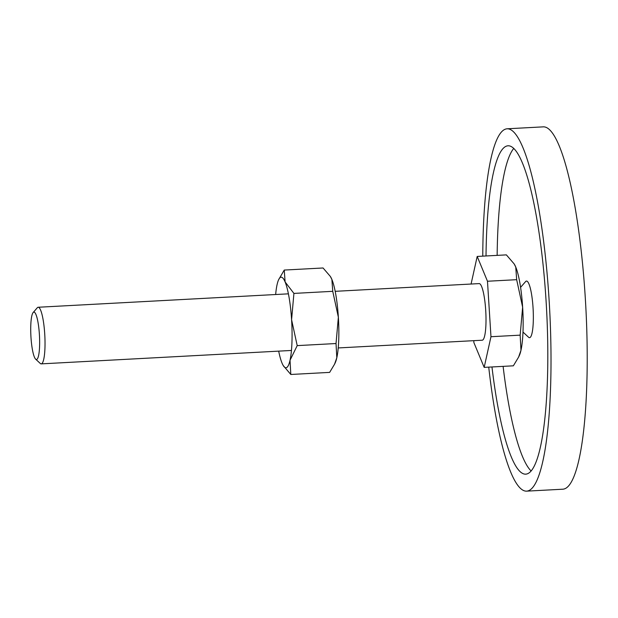 <?xml version="1.0" encoding="UTF-8"?>
<svg xmlns="http://www.w3.org/2000/svg" width="618" height="618" viewBox="0 0 618 618"><rect width="100%" height="100%" fill="white"/><g stroke="black" fill="none" stroke-linecap="round" stroke-linejoin="round"><path stroke-width="0.93" d="M520.588 287.355L525.586 281.592A28.351 5.114 86.9 0 1 526.242 281.113A28.351 5.114 86.9 0 1 533.04 307.648A28.351 5.114 86.9 0 1 529.796 337.629A28.351 5.114 86.9 0 1 528.575 337.25L522.982 332.059M507.162 128.791L543.361 126.852A181.437 32.746 86.9 0 1 585.516 301.63A181.437 32.746 86.9 0 1 564.458 488.877A181.437 32.746 86.9 0 1 562.789 489.209L526.598 491.148A181.437 32.746 -93.1 0 0 528.259 490.816A181.437 32.746 -93.1 0 0 549.317 303.577A181.437 32.746 -93.1 0 0 507.162 128.791A181.437 32.746 -93.1 0 0 505.501 129.123A181.437 32.746 -93.1 0 0 482.774 256.146M486.018 255.968A164.427 29.672 86.9 0 1 506.567 146.08A164.427 29.672 86.9 0 1 508.073 145.778A164.427 29.672 86.9 0 1 546.273 304.172A164.427 29.672 86.9 0 1 527.193 473.867A164.427 29.672 86.9 0 1 525.686 474.16A164.427 29.672 86.9 0 1 491.967 366.961M513.797 148.405A164.427 29.672 -93.1 0 0 497.15 255.373M503.106 366.366A164.427 29.672 -93.1 0 0 531.094 470.939M488.73 367.138A181.437 32.746 -93.1 0 0 526.598 491.148M471.078 284.033L477.196 256.439L506.374 254.879L514.106 263.847L515.752 267.053A48.196 8.698 -93.1 0 0 514.408 264.342L514.106 263.847M518.587 357.127L519.305 355.605A48.196 8.698 -93.1 0 0 520.982 350.259L518.587 357.127L513.357 365.817L484.172 367.378L473.882 342.581L473.767 340.672M35.643 359.151L40.255 363.438A28.351 5.114 -93.1 0 0 41.221 363.871A28.351 5.114 -93.1 0 0 41.476 363.817A28.351 5.114 -93.1 0 0 44.766 334.562A28.351 5.114 -93.1 0 0 38.185 307.254A28.351 5.114 -93.1 0 0 37.922 307.3A28.351 5.114 -93.1 0 0 37.273 307.779L33.148 312.538A23.747 4.287 -93.1 0 0 30.9 336.03A23.747 4.287 -93.1 0 0 35.643 359.151A23.747 4.287 -93.1 0 0 36.671 359.467A23.747 4.287 -93.1 0 0 39.39 334.361A23.747 4.287 -93.1 0 0 33.689 312.129A23.747 4.287 -93.1 0 0 33.148 312.538M335.188 291.325L479.166 283.6A28.351 5.114 86.9 0 1 485.748 310.916A28.351 5.114 86.9 0 1 482.457 340.17A28.351 5.114 86.9 0 1 482.202 340.217L338.224 347.942M520.155 335.149L520.982 350.259A48.196 8.698 -93.1 0 0 522.635 307.192L520.155 335.149L490.97 336.717L484.172 367.378M515.752 267.053L516.663 279.684L522.635 307.192A48.196 8.698 -93.1 0 0 515.752 267.053M477.196 256.439L487.478 281.244L516.663 279.684M487.478 281.244L490.97 336.717M278.687 351.132A45.361 8.188 -93.1 0 0 281.993 363.013A45.361 8.188 -93.1 0 0 283.253 365.57L290.808 374.477L290.027 360.255L297.212 345.616L291.588 319.722A45.361 8.188 -93.1 0 0 285.107 281.947A45.361 8.188 -93.1 0 0 280.703 277.273A45.361 8.188 -93.1 0 0 278.648 279.676A45.361 8.188 -93.1 0 0 277.065 284.705A45.361 8.188 -93.1 0 0 275.651 294.516M283.253 365.57A45.361 8.188 -93.1 0 0 286.389 367.695A45.361 8.188 -93.1 0 0 290.027 360.255A45.361 8.188 -93.1 0 0 291.588 319.722L293.921 293.411L285.107 281.947L284.241 270.066L278.648 279.676M334.547 364.218L335.226 362.781A45.361 8.188 -93.1 0 0 336.81 357.752L334.547 364.218L329.633 372.391L290.808 374.477M284.241 270.066L323.059 267.98L330.336 276.424L331.881 279.444A45.361 8.188 -93.1 0 0 330.622 276.887L330.336 276.424M331.881 279.444L332.747 291.325L338.363 317.219A45.361 8.188 -93.1 0 0 331.881 279.444M338.363 317.219L336.03 343.531L336.81 357.752A45.361 8.188 -93.1 0 0 338.363 317.219M332.747 291.325L293.921 293.411M336.03 343.531L297.212 345.616M291.449 350.452L41.221 363.871M288.413 293.836L38.185 307.254"/></g></svg>
